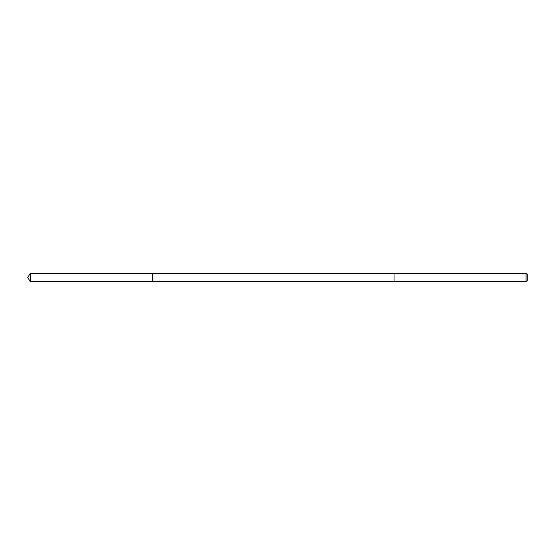<?xml version="1.0" encoding="UTF-8"?>
<svg xmlns="http://www.w3.org/2000/svg" width="555" height="555" viewBox="0 0 555 555"><rect width="100%" height="100%" fill="white"/><g stroke="black" fill="none" stroke-linecap="round" stroke-linejoin="round"><path stroke-width="0.83" d="M152.625 281.662L152.625 273.337L30.254 273.337L30.254 281.662L152.625 281.662L152.625 273.337L394.05 273.337L394.05 281.662L30.254 281.662L27.75 277.5L30.254 281.662M394.05 273.906L394.05 281.662L526.05 281.662L526.05 273.337L394.05 273.337L394.05 273.906M526.05 273.337L527.25 274.538L527.25 280.462L526.05 281.662M27.75 277.5L30.254 273.337"/></g></svg>
